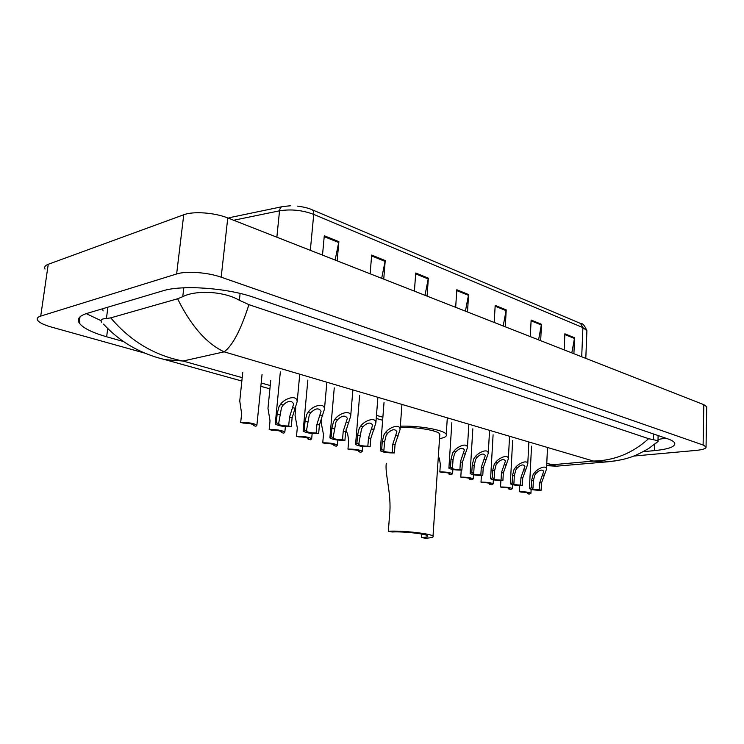 <?xml version="1.0" encoding="UTF-8"?>
<svg xmlns="http://www.w3.org/2000/svg" width="744" height="744" viewBox="0 0 744 744"><rect width="100%" height="100%" fill="white"/><g stroke="black" fill="none" stroke-linecap="round" stroke-linejoin="round"><path stroke-width="1.12" d="M145.275 353.261L51.448 327.072C43.933 324.933 39.311 322.654 37.591 320.236C36.558 318.488 37.6 317.111 40.725 316.098L176.635 273.969C186.13 270.807 207.818 272.369 221.182 277.187L703.108 445.014L706.047 446.856C706.391 448.52 703.034 449.711 695.966 450.418L633.674 456.063M45.04 269.058C44.045 267.068 45.114 265.478 48.239 264.287L183.74 214.765C193.189 211.054 214.625 212.607 227.766 217.946L703.815 404.662L706.726 406.736L706.716 407.563M643.337 451.654L654.357 450.632C668.698 449.181 675.487 446.67 674.734 443.108C674.064 441.648 671.748 440.234 667.787 438.858L254.123 297.451C227.385 287.937 181.889 284.654 162.759 290.858L86.955 313.401C79.459 315.763 76.865 318.925 79.19 322.896C82.696 327.89 91.847 332.512 106.643 336.772L123.458 341.524M86.23 313.624L101.045 320.655M658.021 439.472L665.685 438.142M102.635 308.741L103.091 310.936M248.915 304.649C240.851 329.899 232.602 345.625 224.158 351.838C206.525 343.57 191.003 325.881 177.602 298.781L182.754 296.689C195.058 290.132 223.135 290.792 239.382 300.288L248.915 304.649L648.619 438.681L657.994 440.718L658.077 441.387L655.148 443.87M101.593 322.189L101.593 322.189C100.115 319.929 101.723 318.702 106.42 318.516L110.726 317.855C130.405 341.115 154.501 355.502 183.005 361.026L165.066 359.659L157.533 357.632M177.602 298.781L110.726 317.855M615.576 460.871L603.598 462.024L593.461 461.066C614.181 460.685 632.567 453.226 648.619 438.681M546.682 465.391L552.225 464.768L556.41 466.19L561.097 465.772M658.077 441.387L648.917 448.362C640.203 453.403 633.544 456.518 628.94 457.718C624.458 459.29 617.771 460.62 608.899 461.699L556.419 466.19L546.663 465.67M538.582 339.859L541.474 324.272L540.674 340.678M530.295 336.604L531.132 320.05L541.474 324.272M571.82 352.889L574.582 337.767L573.903 353.707M564.157 349.885L564.863 333.805L574.582 337.767M425.001 295.303L428.358 278.163L427.084 296.121M414.399 291.146L415.738 273.011L428.358 278.163M381.681 278.312L385.225 260.577L383.746 279.13M370.131 273.783L371.675 255.053L385.225 260.577M335.116 260.056L338.873 241.688L337.172 260.856M322.505 255.108L324.291 235.736L338.873 241.688M503.186 325.974L506.218 309.895L505.278 326.793M494.202 322.45L495.188 305.403L506.218 309.895M465.409 311.15L468.599 294.559L467.502 311.978M455.663 307.328L456.816 289.76L468.599 294.559M386.341 463.373C384.509 472.793 391.911 494.481 389.577 514.969L388.349 531.244L392.209 531.979C403.471 531.328 426.349 533.876 427.688 535.894C428.395 536.759 426.303 537.308 421.42 537.531L425.084 538.228C431.25 537.949 433.892 537.261 433.017 536.164L439.834 434.115C438.374 430.413 415.245 426.628 400.216 427.716M421.662 534.053L421.42 537.531M439.741 435.519L439.834 434.115M400.328 426.182C419.281 425.503 444.475 430.069 446.233 434.338C447.163 436.198 444.931 437.639 439.537 438.662M388.349 531.244C402.495 530.416 431.371 533.634 433.017 536.164M242.758 372.381L239.754 400.96L241.614 413.618L240.693 422.453C248.412 422.369 253.825 423.271 256.903 425.159L262.055 374.409M253.379 424.722L253.295 425.577L255.945 426.238L256.903 425.159M253.295 425.577L253.648 424.954C251.835 423.782 248.422 423.169 243.39 423.122L240.693 422.453M270.751 380.435L267.97 408.317L270.026 420.853L269.161 429.521C276.712 429.455 281.939 430.311 284.85 432.097L285.38 426.572M281.344 431.641L281.26 432.524L283.799 433.157L284.85 432.097M281.26 432.524L281.669 431.911C279.958 430.795 276.656 430.218 271.755 430.172L269.161 429.521M295.768 407.842L295.052 415.385L297.293 427.809L296.493 436.31C303.868 436.254 308.927 437.072 311.68 438.765L312.164 433.473M308.183 438.29L308.1 439.192L310.546 439.806L311.68 438.765M308.1 439.192L308.565 438.588C306.947 437.528 303.757 436.979 298.976 436.933L296.493 436.31M321.427 418.24L321.073 422.173L323.482 434.477L322.738 442.829C329.945 442.782 334.856 443.564 337.46 445.172L337.897 440.095M333.982 444.689L333.898 445.6L336.251 446.186L337.46 445.172M333.898 445.6L334.409 445.005C332.884 444.001 329.787 443.48 325.128 443.424L322.738 442.829M345.941 429.874L347.811 434.747L348.657 440.904L347.969 449.097C355.028 449.06 359.789 449.804 362.254 451.329L362.654 446.447M358.785 450.836L358.71 451.766L360.97 452.324L362.254 451.329M358.71 451.766L359.259 451.18C357.817 450.232 354.823 449.72 350.275 449.664L347.969 449.097M438.346 456.491L439.388 458.518L440.355 464.275L439.844 471.91C446.326 471.919 450.585 472.542 452.603 473.788L452.882 469.52M449.162 473.286L449.097 474.216L451.05 474.7L452.603 473.788M449.097 474.216L449.813 473.668C448.641 472.896 445.982 472.468 441.824 472.403L439.844 471.91M461.224 470.134L460.787 477.118C467.139 477.127 471.287 477.722 473.221 478.922L473.472 474.765M469.771 478.411L469.715 479.331L471.603 479.796L473.221 478.922M469.715 479.331L470.468 478.801C469.352 478.066 466.758 477.657 462.694 477.592L460.787 477.118M481.396 475.453L481.005 482.14C487.236 482.149 491.273 482.726 493.123 483.87L493.346 479.824M489.682 483.358L489.626 484.279L491.449 484.725L493.123 483.87M489.626 484.279L490.417 483.758C489.347 483.051 486.827 482.661 482.847 482.596L481.005 482.14M500.879 480.568L500.526 486.985C506.645 487.013 510.589 487.562 512.356 488.65L512.56 484.697M508.915 488.148L508.868 489.059L510.626 489.496L512.356 488.65M508.868 489.059L509.686 488.548C508.673 487.878 506.208 487.497 502.312 487.432L500.526 486.985M519.721 485.497L519.405 491.672C525.404 491.7 529.254 492.24 530.946 493.281L531.132 489.403M527.505 492.779L527.459 493.672L529.161 494.1L530.946 493.281M527.459 493.672L528.314 493.179C527.347 492.537 524.948 492.175 521.126 492.1L519.405 491.672M288.672 426.014L289.518 417.17L293.666 403.936C291.471 400.151 287.965 400.532 283.166 405.071L281.511 407.554L278.526 424.201C280.293 425.373 283.678 425.977 288.672 426.014L291.276 426.675L292.113 417.849L297.172 401.667L299.758 374.204M291.276 426.675C283.585 426.768 278.247 425.875 275.233 423.996L276.284 422.862L277.159 413.943L278.944 406.866L280.534 404.364C283.92 398.803 296.949 393.948 297.172 401.667M276.284 422.862L278.944 423.531M316.144 433.008L316.925 424.34L321.064 411.293C318.953 407.731 315.568 408.14 310.918 412.548L309.281 414.966L306.342 431.288C308.007 432.394 311.271 432.962 316.144 433.008L318.646 433.64L319.418 424.991L324.477 409.033L326.867 382.221M318.646 433.64C311.141 433.724 305.961 432.869 303.124 431.102L304.268 429.986L305.077 421.243L306.826 414.306L308.397 411.86C311.736 406.522 324.245 401.658 324.477 409.033M304.268 429.986L306.807 430.627M342.51 439.723L343.235 431.213L347.355 418.37C345.328 414.994 342.054 415.44 337.553 419.709L335.935 422.081L333.033 438.086C334.605 439.127 337.767 439.676 342.51 439.723L344.918 440.336L345.635 431.846L350.694 416.101L352.889 389.912M344.918 440.336C337.571 440.392 332.568 439.583 329.89 437.909L331.108 436.821L331.861 428.237L333.572 421.448L335.126 419.058C338.427 413.906 350.452 409.061 350.694 416.101M331.108 436.821L333.554 437.444M367.843 446.168L368.513 437.825L372.614 425.168C370.661 421.978 367.499 422.453 363.118 426.591L361.528 428.916L358.664 444.605C360.152 445.6 363.212 446.121 367.843 446.168L370.149 446.753L370.819 438.421L375.878 422.908L377.896 397.315M370.149 446.753C362.97 446.809 358.115 446.037 355.576 444.447L356.888 443.377L357.576 434.961L359.259 428.302L360.793 425.968C364.048 421.002 375.627 416.175 375.878 422.908M356.888 443.377L359.231 443.982M392.19 452.371L392.813 444.168L396.896 431.706C395.008 428.684 391.949 429.186 387.698 433.213L386.127 435.482L384.546 442.01L383.913 450.26L383.3 450.883C384.704 451.822 387.671 452.315 392.19 452.371L394.413 452.938L395.027 444.754L400.086 429.455L401.946 404.429M394.413 452.938C387.392 452.975 382.676 452.24 380.277 450.724L381.653 449.683L382.295 441.425L383.941 434.896L385.457 432.608C388.666 427.819 399.835 423.011 400.086 429.455M381.653 449.683L383.913 450.26M459.904 469.613L460.387 461.838L464.414 449.915C462.722 447.339 459.922 447.897 456.016 451.599L454.5 453.728L453.012 459.904L452.51 467.725L451.766 468.302C452.966 469.111 455.672 469.548 459.904 469.613L461.885 470.115L462.368 462.349L467.418 447.693L468.86 424.219M461.885 470.115C455.291 470.124 450.966 469.473 448.892 468.181L450.492 467.213L450.994 459.383L452.547 453.217L454.017 451.059C457.095 446.726 467.158 442.038 467.418 447.693M450.492 467.213L452.51 467.725M480.847 474.942L481.294 467.297L485.302 455.561C483.674 453.105 480.95 453.682 477.146 457.281L475.649 459.374L474.179 465.437L473.723 473.128L472.933 473.696C474.077 474.467 476.718 474.877 480.847 474.942L482.763 475.425L483.209 467.799L488.25 453.347L489.58 430.339M482.763 475.425C476.3 475.425 472.087 474.812 470.115 473.575L471.78 472.635L472.245 464.935L473.77 458.881L475.211 456.76C478.252 452.566 487.99 447.925 488.25 453.347M471.78 472.635L473.723 473.128M501.056 480.085L501.475 472.57L505.464 461.001C503.883 458.676 501.233 459.262 497.522 462.768L496.043 464.823L494.602 470.775L494.183 478.336L493.356 478.885C494.444 479.62 497.011 480.019 501.056 480.085L502.907 480.559L503.316 473.054L508.357 458.806L509.566 436.254M502.907 480.559C496.574 480.55 492.463 479.954 490.584 478.773L492.305 477.862L492.733 470.292L494.23 464.34L495.662 462.266C498.657 458.192 508.096 453.598 508.357 458.806M492.305 477.862L494.183 478.336M520.567 485.051L520.949 477.667L524.92 466.265C523.395 464.042 520.819 464.647 517.192 468.06L515.731 470.078L514.318 475.928L513.927 483.368L513.072 483.907C514.104 484.604 516.606 484.986 520.567 485.051L522.353 485.506L522.725 478.132L527.756 464.079L528.863 441.964M522.353 485.506C516.141 485.497 512.132 484.921 510.338 483.795L512.114 482.903L512.514 475.463L513.983 469.613L515.397 467.576C518.345 463.624 527.505 459.085 527.756 464.079M512.114 482.903L513.927 483.368M539.419 489.85L539.763 482.577L543.715 471.343C542.236 469.232 539.726 469.845 536.192 473.175L534.741 475.156L533.355 480.903L533.002 488.222L532.109 488.743C533.095 489.413 535.531 489.784 539.419 489.85L541.139 490.287L541.483 483.033L546.505 469.176L547.51 447.479M541.139 490.287C535.038 490.268 531.132 489.719 529.421 488.641L531.253 487.776L531.607 480.447L533.057 474.709L534.452 472.71C537.363 468.869 546.245 464.377 546.505 469.176M531.253 487.776L533.002 488.222M546.784 463.233L552.225 464.768L593.461 461.066L224.158 351.838L183.005 361.026L242.209 377.654M382.881 417.179L376.473 415.385M270.239 385.532L261.181 382.983M703.108 445.014L703.815 404.662M221.182 277.187L227.766 217.946M176.635 273.969L183.74 214.765M40.725 316.098L48.239 264.287M107.722 328.578L106.643 336.772M654.525 444.363L654.357 450.632M183.805 287.807L182.754 296.689M240.117 293.443L239.382 300.288M653.604 434.012L653.455 439.481M107.917 307.17L106.42 318.516M229.059 218.457L231.551 217.239L281.716 206.776M312.062 209.724L580.534 323.454L582.905 327.602L313.726 214.384C313.884 211.78 313.196 210.171 311.652 209.548C310.834 209.194 306.565 207.288 297.526 206.116M586.849 332.01L586.904 330.717L582.905 327.602L581.706 356.767M310.332 250.328L313.726 214.384C302.417 210.152 291.025 208.962 279.53 210.803C279.93 207.995 281.102 206.562 283.046 206.507L290.476 205.781M276.861 237.206L279.53 210.803L233.672 220.261M468.497 295.349L456.76 290.579M428.246 278.972L415.673 273.857M385.104 261.423L371.6 255.927M338.743 242.553L324.207 236.638M506.125 310.657L495.151 306.193M541.39 325.007L531.095 320.822M574.498 338.483L564.836 334.549M280.534 404.364L283.166 405.071M292.904 407.693L295.489 408.391M289.518 417.17L292.113 417.849M277.159 413.943L279.809 414.631M308.397 411.86L310.918 412.548M320.255 415.059L322.738 415.729M316.925 424.34L319.418 424.991M305.077 421.243L307.616 421.904M335.126 419.058L337.553 419.709M346.509 422.127L348.899 422.769M343.235 431.213L345.635 431.846M331.861 428.237L334.298 428.879M360.793 425.968L363.118 426.591M371.73 428.916L374.027 429.53M368.513 437.825L370.819 438.421M357.576 434.961L359.919 435.575M385.457 432.608L387.698 433.213M395.985 435.435L398.189 436.031M392.813 444.168L395.027 444.754M382.295 441.425L384.546 442.01M454.017 451.059L456.016 451.599M463.41 453.589L465.381 454.119M460.387 461.838L462.368 462.349M450.994 459.383L453.012 459.904M475.211 456.76L477.146 457.281M484.279 459.206L486.176 459.708M481.294 467.297L483.209 467.799M472.245 464.935L474.179 465.437M495.662 462.266L497.522 462.768M504.404 464.619L506.236 465.112M501.475 472.57L503.316 473.054M492.733 470.292L494.602 470.775M515.397 467.576L517.192 468.06M523.841 469.845L525.608 470.329M520.949 477.667L522.725 478.132M512.514 475.463L514.318 475.928M534.452 472.71L536.192 473.175M542.609 474.904L544.32 475.36M539.763 482.577L541.483 483.033M531.607 480.447L533.355 480.903M706.047 446.856L706.726 406.736M80.017 316.842L79.19 322.896M658.124 435.556L657.994 440.718M103.49 324.114C120.807 342.761 140.774 353.688 165.066 359.659L241.847 381.04M260.846 386.331L269.914 388.852M376.232 418.463L382.649 420.248M228.799 217.927L230.129 217.555M580.943 323.621C582.692 323.203 584.682 325.565 586.904 330.717L585.798 358.376M446.233 434.338L447.321 417.84M275.308 423.317L280.339 371.916M303.189 430.469L307.849 380.063M329.936 437.323L334.261 387.884M355.623 443.908L359.631 395.389M380.314 450.232L384.016 402.606M448.92 467.781L451.85 422.648M470.143 473.203L472.831 428.842M490.603 478.439L493.086 434.812M510.356 483.479L512.635 440.578M529.43 488.352L531.523 446.149"/></g></svg>
